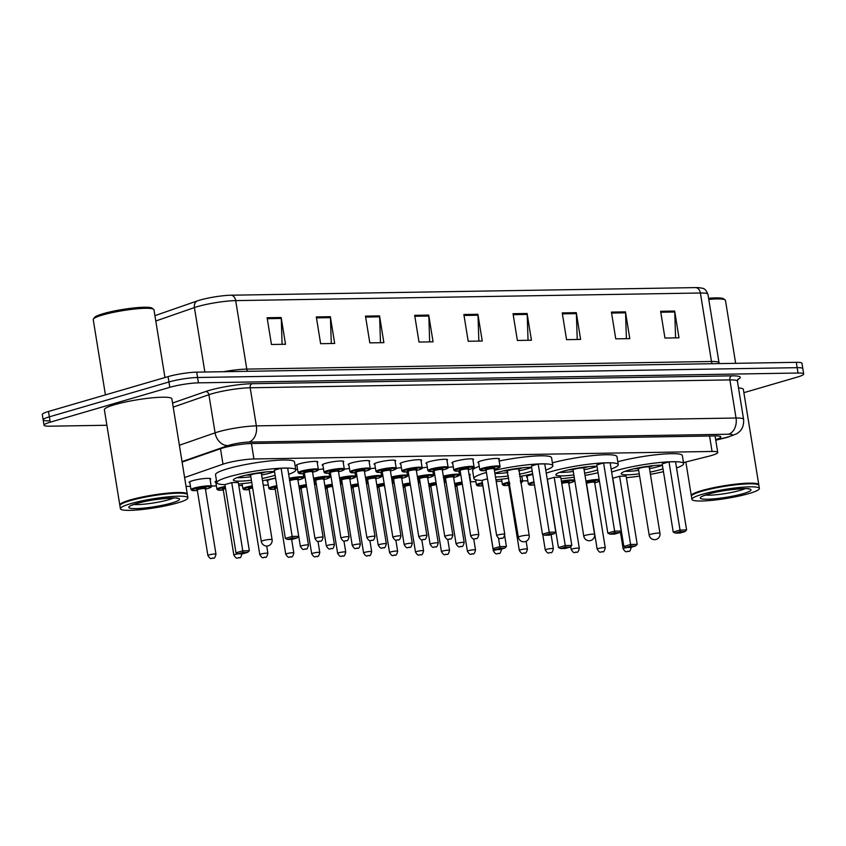 <?xml version="1.0" encoding="UTF-8"?>
<svg xmlns="http://www.w3.org/2000/svg" width="846" height="846" viewBox="0 0 846 846"><rect width="100%" height="100%" fill="white"/><g stroke="black" fill="none" stroke-linecap="round" stroke-linejoin="round"><path stroke-width="1.27" d="M527.238 477.229A10.935 1.47 -9.2 0 1 526.487 476.837A10.935 1.47 -9.2 0 1 529.786 475.209A10.935 1.47 -9.2 0 1 532.769 474.458M267.727 481.48A10.935 1.47 -9.2 0 1 266.966 481.088A10.935 1.47 -9.2 0 1 270.276 479.46A10.935 1.47 -9.2 0 1 275.616 478.223M215.825 482.326A10.935 1.47 -9.2 0 1 215.064 481.934A10.935 1.47 -9.2 0 1 216.523 480.93M189.874 482.759A10.935 1.47 -9.2 0 1 189.113 482.357A10.935 1.47 -9.2 0 1 192.412 480.74A10.935 1.47 -9.2 0 1 204.023 478.582A10.935 1.47 -9.2 0 1 210.707 478.868A10.935 1.47 -9.2 0 1 210.115 479.481M478.646 462.836A10.935 1.47 -9.2 0 1 477.895 462.445A10.935 1.47 -9.2 0 1 481.194 460.816A10.935 1.47 -9.2 0 1 492.806 458.669A10.935 1.47 -9.2 0 1 499.489 458.944A10.935 1.47 -9.2 0 1 498.897 459.558M452.695 463.259A10.935 1.47 -9.2 0 1 451.944 462.868A10.935 1.47 -9.2 0 1 455.243 461.239A10.935 1.47 -9.2 0 1 466.855 459.092A10.935 1.47 -9.2 0 1 473.538 459.367A10.935 1.47 -9.2 0 1 472.946 459.981M426.744 463.693A10.935 1.47 -9.2 0 1 425.993 463.291A10.935 1.47 -9.2 0 1 429.292 461.662A10.935 1.47 -9.2 0 1 440.903 459.515A10.935 1.47 -9.2 0 1 447.587 459.801A10.935 1.47 -9.2 0 1 446.995 460.404M400.793 464.116A10.935 1.47 -9.2 0 1 400.042 463.714A10.935 1.47 -9.2 0 1 403.341 462.096A10.935 1.47 -9.2 0 1 414.952 459.938A10.935 1.47 -9.2 0 1 421.636 460.224A10.935 1.47 -9.2 0 1 421.044 460.837M374.841 464.539A10.935 1.47 -9.2 0 1 374.091 464.147A10.935 1.47 -9.2 0 1 377.39 462.519A10.935 1.47 -9.2 0 1 389.001 460.372A10.935 1.47 -9.2 0 1 395.685 460.647A10.935 1.47 -9.2 0 1 395.093 461.26M348.89 464.962A10.935 1.47 -9.2 0 1 348.14 464.57A10.935 1.47 -9.2 0 1 351.439 462.942A10.935 1.47 -9.2 0 1 363.05 460.795A10.935 1.47 -9.2 0 1 369.734 461.07A10.935 1.47 -9.2 0 1 369.142 461.683M322.939 465.385A10.935 1.47 -9.2 0 1 322.178 464.993A10.935 1.47 -9.2 0 1 325.488 463.365A10.935 1.47 -9.2 0 1 337.099 461.218A10.935 1.47 -9.2 0 1 343.783 461.493A10.935 1.47 -9.2 0 1 343.19 462.106M296.988 465.818A10.935 1.47 -9.2 0 1 296.227 465.416A10.935 1.47 -9.2 0 1 299.537 463.788A10.935 1.47 -9.2 0 1 311.148 461.641A10.935 1.47 -9.2 0 1 317.832 461.916A10.935 1.47 -9.2 0 1 317.239 462.529M683.483 462.582L708.789 456.227A20.515 2.75 170.8 0 0 711.539 455.476A20.515 2.75 170.8 0 0 717.736 452.43A20.515 2.75 170.8 0 0 712.068 451.457L253.948 458.966A20.515 2.75 170.8 0 0 222.995 464.179L184.608 477.525M186.046 486.418L190.445 486.344M211.172 486.006L216.407 485.921M238.784 485.551L242.358 485.488M263.265 485.149L268.309 485.065M314.976 484.303L316.33 484.282M340.927 483.88L342.281 483.859M366.878 483.457L368.232 483.426M392.83 483.024L394.183 483.003M418.791 482.601L420.134 482.58M444.742 482.178L446.096 482.157M470.693 481.755L475.917 481.67M496.644 481.332L501.868 481.237M522.595 480.898L527.819 480.814M459.431 474.881A10.935 1.47 -9.2 0 1 460.784 474.669M469.001 474.151A10.935 1.47 -9.2 0 1 470.228 474.617A10.935 1.47 -9.2 0 1 469.636 475.23M433.48 475.304A10.935 1.47 -9.2 0 1 434.823 475.103M407.529 475.727A10.935 1.47 -9.2 0 1 408.872 475.526M381.578 476.15A10.935 1.47 -9.2 0 1 382.921 475.949M355.627 476.573A10.935 1.47 -9.2 0 1 356.97 476.372M329.676 477.007A10.935 1.47 -9.2 0 1 331.019 476.795M303.725 477.43A10.935 1.47 -9.2 0 1 305.068 477.229M448.116 467.468A10.935 1.47 -9.2 0 1 453.276 466.823M422.165 467.891A10.935 1.47 -9.2 0 1 427.325 467.256M396.203 468.314A10.935 1.47 -9.2 0 1 401.374 467.679M370.252 468.747A10.935 1.47 -9.2 0 1 375.423 468.102M344.301 469.17A10.935 1.47 -9.2 0 1 349.472 468.525M318.35 469.593A10.935 1.47 -9.2 0 1 323.521 468.948M295.719 469.562A10.935 1.47 -9.2 0 1 297.57 469.382M715.663 439.634A20.515 2.75 170.8 0 0 720.834 436.896A20.515 2.75 170.8 0 0 715.177 435.923L251.421 443.516A20.515 2.75 170.8 0 0 220.468 448.729L182.102 462.075M106.882 425.252L49.703 426.194A20.515 2.75 -9.2 0 1 44.034 425.221A20.515 2.75 -9.2 0 1 50.231 422.175L169.792 387.331A20.515 2.75 -9.2 0 1 198.429 382.847L798.032 373.023A20.515 2.75 -9.2 0 1 803.7 373.995A20.515 2.75 -9.2 0 1 797.503 377.041L743.877 392.671M48.835 420.843A20.515 2.75 -9.2 0 1 43.167 419.87L42.3 414.519A20.515 2.75 -9.2 0 1 48.497 411.473L168.058 376.629A20.515 2.75 -9.2 0 1 196.695 372.145L796.298 362.331L797.165 367.672A20.515 2.75 -9.2 0 1 802.833 368.645A20.515 2.75 -9.2 0 0 797.165 367.672L197.562 377.496L797.165 367.672L798.032 373.023M168.058 376.629L168.925 381.98A20.515 2.75 -9.2 0 1 197.562 377.496A20.515 2.75 -9.2 0 0 168.925 381.98L49.364 416.824L168.925 381.98L169.792 387.331M43.167 419.87A20.515 2.75 -9.2 0 1 49.364 416.824A20.515 2.75 -9.2 0 0 43.167 419.87L44.034 425.221M267.114 317.736L271.45 344.491L285.504 344.259L281.168 317.504L267.114 317.736M282.109 344.311L281.263 318.456A5.467 3.987 -90.9 0 0 281.168 317.504M316.309 316.933L320.634 343.688L334.688 343.455L330.352 316.7L316.309 316.933M331.294 343.508L330.448 317.652A5.467 3.987 -90.9 0 0 330.352 316.7M365.493 316.129L369.818 342.873L383.873 342.651L379.547 315.896L365.493 316.129M380.478 342.704L379.632 316.838A5.467 3.987 -90.9 0 0 379.547 315.896M414.677 315.325L419.013 342.07L433.067 341.837L428.732 315.093L414.677 315.325M429.662 341.9L428.827 316.034A5.467 3.987 -90.9 0 0 428.732 315.093M660.61 311.296L664.945 338.04L679 337.818L674.664 311.064L660.61 311.296M675.594 337.871L674.748 312.005A5.467 3.987 -90.9 0 0 674.664 311.064M611.425 312.1L615.751 338.844L629.805 338.622L625.48 311.867L611.425 312.1M626.41 338.675L625.564 312.809A5.467 3.987 -90.9 0 0 625.48 311.867M562.241 312.904L566.566 339.658L580.62 339.426L576.285 312.671L562.241 312.904M577.226 339.479L576.38 313.623A5.467 3.987 -90.9 0 0 576.285 312.671M513.046 313.707L517.382 340.462L531.436 340.229L527.1 313.475L513.046 313.707M528.041 340.282L527.195 314.426A5.467 3.987 -90.9 0 0 527.1 313.475M463.862 314.511L468.198 341.266L482.252 341.033L477.916 314.289L463.862 314.511M478.847 341.097L478.011 315.23A5.467 3.987 -90.9 0 0 477.916 314.289M154.924 315.653L197.308 300.912A22.43 3.003 -9.2 0 1 231.159 295.212L695.846 287.598A22.43 3.003 -9.2 0 1 699.293 287.693C702.836 288.676 704.803 287.069 707.943 294.302A27.347 3.659 170.8 0 0 700.393 293.002A6.842 4.981 -90.9 0 0 695.846 287.598M796.298 362.331A20.515 2.75 -9.2 0 1 801.966 363.294L803.7 373.995M708.588 298.278A29.399 3.934 -9.2 0 1 723.552 298.786L725.107 299.886A30.763 4.124 -9.2 0 1 725.466 300.393L735.66 363.315M708.768 299.41A30.763 4.124 -9.2 0 1 725.107 299.886M691.457 496.02A34.189 4.579 -9.2 0 1 691.309 495.703A34.189 4.579 -9.2 0 1 701.63 490.617A34.189 4.579 -9.2 0 1 737.913 483.901A34.189 4.579 -9.2 0 1 758.799 484.769A34.189 4.579 -9.2 0 1 758.756 485.118M738.516 387.944A34.189 4.579 -9.2 0 1 743.359 389.467L758.799 484.769M691.901 499.373L691.415 496.369A34.189 4.579 -9.2 0 1 691.626 495.703L691.912 495.322A33.84 4.537 -9.2 0 1 701.916 490.944A33.84 4.537 -9.2 0 1 735.724 484.525A33.84 4.537 -9.2 0 1 758.111 484.599L758.492 484.874A34.189 4.579 -9.2 0 1 758.904 485.435L759.391 488.449A34.189 4.579 -9.2 0 1 749.07 493.525A34.189 4.579 -9.2 0 1 712.787 500.25A34.189 4.579 -9.2 0 1 691.901 499.373A34.189 4.579 -9.2 0 1 702.222 494.297A34.189 4.579 -9.2 0 1 738.516 487.582A34.189 4.579 -9.2 0 1 759.391 488.449M691.626 495.703A34.189 4.579 -9.2 0 1 701.736 491.283A34.189 4.579 -9.2 0 1 735.883 484.8A34.189 4.579 -9.2 0 1 758.492 484.874M611.647 472.079A39.995 5.362 -9.2 0 1 616.766 470.439A39.995 5.362 -9.2 0 1 659.224 462.582A39.995 5.362 -9.2 0 1 683.653 463.597A39.995 5.362 -9.2 0 1 676.546 467.954M617.781 461.757A39.995 5.362 -9.2 0 1 659.351 454.418A39.995 5.362 -9.2 0 1 682.352 455.571L683.653 463.597M662.989 468.811A23.244 3.12 -9.2 0 1 660.102 469.731A23.244 3.12 -9.2 0 1 650.056 472.11M639.259 473.855A23.244 3.12 -9.2 0 1 621.228 473.707A23.244 3.12 -9.2 0 1 628.24 470.249A23.244 3.12 -9.2 0 1 662.397 465.173M668.985 461.853L662.185 463.841L673.226 532.06L680.036 530.072L668.985 461.853L675.542 461.747L686.592 529.966L684.9 531.605L680.216 531.679L675.351 533.096L680.036 533.022L684.9 531.605M663.444 471.666A39.995 5.362 -9.2 0 1 650.415 474.352M639.618 476.108A39.995 5.362 -9.2 0 1 626.41 477.662M625.977 547.489L630.661 547.415L635.515 545.998L630.83 546.072L625.977 547.489L623.851 546.453L630.651 544.464L637.207 544.359L626.156 476.139L619.6 476.245L612.8 478.233A39.995 5.362 -9.2 0 1 612.652 478.276M680.216 531.679L680.036 530.072L686.592 529.966M630.83 546.072L619.6 476.245M623.851 546.453L612.8 478.233M637.207 544.359L635.515 545.998M675.351 533.096L673.226 532.06M662.418 465.3A22.556 3.024 -9.2 0 1 659.087 466.389A22.556 3.024 -9.2 0 1 649.495 468.663M634.405 468.684A10.258 1.375 170.8 0 0 638.296 468.673M649.326 466.897A10.258 1.375 170.8 0 0 650.659 466.537A10.258 1.375 170.8 0 0 653.017 465.67M638.698 470.418A22.556 3.024 -9.2 0 1 625.046 471.285M649.591 466.061L649.252 467.14A5.467 0.73 170.8 0 0 649.242 467.108A5.467 0.73 170.8 0 0 645.9 466.971A5.467 0.73 170.8 0 0 640.094 468.05A5.467 0.73 170.8 0 0 638.444 468.864A5.467 0.73 170.8 0 0 638.466 468.906L637.789 467.975M546.252 473.157A39.995 5.362 -9.2 0 1 551.37 471.508A39.995 5.362 -9.2 0 1 593.829 463.65A39.995 5.362 -9.2 0 1 618.257 464.666A39.995 5.362 -9.2 0 1 611.15 469.022M552.396 462.836A39.995 5.362 -9.2 0 1 593.955 455.486A39.995 5.362 -9.2 0 1 616.956 456.639L618.257 464.666M597.593 469.879A23.244 3.12 -9.2 0 1 594.706 470.799A23.244 3.12 -9.2 0 1 584.66 473.178M573.863 474.923A23.244 3.12 -9.2 0 1 555.833 474.775A23.244 3.12 -9.2 0 1 562.854 471.328A23.244 3.12 -9.2 0 1 597.001 466.252M603.589 462.931L596.79 464.909L607.83 533.128L614.64 531.151L603.589 462.931L610.146 462.825L621.197 531.034L619.505 532.673L614.82 532.747L609.955 534.164L614.64 534.09L619.505 532.673M598.048 472.734A39.995 5.362 -9.2 0 1 585.02 475.431M574.223 477.176A39.995 5.362 -9.2 0 1 561.014 478.73M554.204 477.324L547.404 479.301L558.455 547.521L565.255 545.543L554.204 477.324L560.771 477.218L571.811 545.427L570.119 547.066L565.435 547.14L560.581 548.557L565.265 548.483L570.119 547.066M614.82 532.747L614.64 531.151L621.197 531.034M565.435 547.14L565.255 545.543L571.811 545.427M560.581 548.557L558.455 547.521M609.955 534.164L607.83 533.128M597.022 466.379A22.556 3.024 -9.2 0 1 593.691 467.468A22.556 3.024 -9.2 0 1 584.1 469.742M569.02 469.763A10.258 1.375 170.8 0 0 572.911 469.752M583.93 467.965A10.258 1.375 170.8 0 0 585.263 467.605A10.258 1.375 170.8 0 0 587.632 466.749M573.302 471.486A22.556 3.024 -9.2 0 1 559.65 472.364M584.195 467.14L583.856 468.208A5.467 0.73 170.8 0 0 583.846 468.187A5.467 0.73 170.8 0 0 580.515 468.039A5.467 0.73 170.8 0 0 574.698 469.118A5.467 0.73 170.8 0 0 573.049 469.932A5.467 0.73 170.8 0 0 573.07 469.974L583.772 536.142A5.467 5.467 0 0 0 589.26 540.731A5.467 5.467 0 0 0 594.579 534.397A5.467 0.73 170.8 0 0 593.067 534.133A5.467 0.73 170.8 0 0 585.432 535.328A5.467 0.73 170.8 0 0 583.772 536.142M482.019 480.422A39.995 5.362 -9.2 0 1 473.897 478.529A39.995 5.362 -9.2 0 1 485.974 472.586A39.995 5.362 -9.2 0 1 486.439 472.449M494.413 470.387A39.995 5.362 -9.2 0 1 552.861 465.744A39.995 5.362 -9.2 0 1 545.755 470.09M499.14 461.038A39.995 5.362 -9.2 0 1 551.56 457.718L552.861 465.744M532.197 470.947A23.244 3.12 -9.2 0 1 529.31 471.878A23.244 3.12 -9.2 0 1 519.264 474.246M508.467 475.991A23.244 3.12 -9.2 0 1 495.481 476.954M494.878 473.21A23.244 3.12 -9.2 0 1 497.459 472.396A23.244 3.12 -9.2 0 1 531.605 467.32M538.193 463.999L531.394 465.987L542.445 534.196L549.244 532.219L538.193 463.999L544.75 463.894L555.801 532.113L554.109 533.741L549.424 533.826L544.57 535.243L549.255 535.158L554.109 533.741M532.663 473.802A39.995 5.362 -9.2 0 1 519.634 476.499M508.827 478.244A39.995 5.362 -9.2 0 1 495.936 479.777M487.465 478.783L482.009 480.38L493.059 548.589L499.859 546.611L498.484 538.088M473.897 478.529L472.597 470.503A39.995 5.362 -9.2 0 1 479.217 466.326M549.424 533.826L549.244 532.219L555.801 532.113M500.039 548.219L495.185 549.636L499.87 549.551L504.724 548.134L500.039 548.219L499.859 546.611L506.416 546.505L504.681 535.751M506.416 546.505L504.724 548.134M495.185 549.636L493.059 548.589M544.57 535.243L542.445 534.196M531.626 467.447A22.556 3.024 -9.2 0 1 528.295 468.536A22.556 3.024 -9.2 0 1 518.704 470.81M503.624 470.831A10.258 1.375 170.8 0 0 507.515 470.82M518.535 469.033A10.258 1.375 170.8 0 0 519.867 468.673A10.258 1.375 170.8 0 0 522.236 467.817M507.907 472.554A22.556 3.024 -9.2 0 1 494.91 473.453M518.45 469.308A5.467 0.73 170.8 0 0 518.461 469.255A5.467 0.73 170.8 0 0 515.119 469.118A5.467 0.73 170.8 0 0 509.313 470.186A5.467 0.73 170.8 0 0 507.653 471A5.467 0.73 170.8 0 0 507.674 471.053M224.93 484.631A39.995 5.362 -9.2 0 1 216.819 482.738A39.995 5.362 -9.2 0 1 228.896 476.795A39.995 5.362 -9.2 0 1 271.355 468.938A39.995 5.362 -9.2 0 1 295.783 469.953A39.995 5.362 -9.2 0 1 288.676 474.31M216.819 482.738L215.519 474.712A39.995 5.362 -9.2 0 1 227.595 468.769A39.995 5.362 -9.2 0 1 270.054 460.911A39.995 5.362 -9.2 0 1 294.482 461.927L295.783 469.953M275.119 475.156A23.244 3.12 -9.2 0 1 272.232 476.087A23.244 3.12 -9.2 0 1 262.186 478.455M251.389 480.211A23.244 3.12 -9.2 0 1 233.359 480.063A23.244 3.12 -9.2 0 1 240.37 476.605A23.244 3.12 -9.2 0 1 274.527 471.529M281.115 468.208L274.315 470.196L285.356 538.416L292.166 536.427L281.115 468.208L287.672 468.102L298.723 536.322L297.031 537.961L292.346 538.035L287.481 539.452L292.166 539.378L297.031 537.961M275.574 478.022A39.995 5.362 -9.2 0 1 262.546 480.708M251.748 482.463A39.995 5.362 -9.2 0 1 238.54 484.018M231.73 482.601L224.93 484.589L235.981 552.808L242.781 550.82L231.73 482.601L238.286 482.495L249.337 550.714L247.645 552.353L242.961 552.427L238.107 553.844L242.791 553.77L247.645 552.353M292.346 538.035L292.166 536.427L298.723 536.322M242.961 552.427L242.781 550.82L249.337 550.714M238.107 553.844L235.981 552.808M287.481 539.452L285.356 538.416M274.548 471.656A22.556 3.024 -9.2 0 1 271.217 472.745A22.556 3.024 -9.2 0 1 261.626 475.018M246.535 475.04A10.258 1.375 170.8 0 0 250.427 475.029M261.456 473.242A10.258 1.375 170.8 0 0 262.789 472.882A10.258 1.375 170.8 0 0 265.147 472.026M250.828 476.774A22.556 3.024 -9.2 0 1 237.166 477.641M261.721 472.417L261.382 473.485A5.467 0.73 170.8 0 0 261.372 473.464A5.467 0.73 170.8 0 0 258.03 473.326A5.467 0.73 170.8 0 0 252.224 474.405A5.467 0.73 170.8 0 0 250.575 475.209A5.467 0.73 170.8 0 0 250.596 475.262L249.919 474.331M105.422 394.881L93.229 319.587A30.763 4.124 -9.2 0 1 93.42 318.995L94.551 317.462A29.399 3.934 -9.2 0 1 103.244 313.665A29.399 3.934 -9.2 0 1 132.611 308.081A29.399 3.934 -9.2 0 1 152.058 308.156L153.602 309.245A30.763 4.124 -9.2 0 1 153.972 309.752L164.949 377.538M93.42 318.995A30.763 4.124 -9.2 0 1 102.525 315.019A30.763 4.124 -9.2 0 1 133.256 309.181A30.763 4.124 -9.2 0 1 153.602 309.245M119.952 505.379A34.189 4.579 -9.2 0 1 119.804 505.062A34.189 4.579 -9.2 0 1 130.136 499.975A34.189 4.579 -9.2 0 1 166.419 493.26A34.189 4.579 -9.2 0 1 187.294 494.127A34.189 4.579 -9.2 0 1 187.262 494.476M119.804 505.062L104.375 409.76A34.189 4.579 -9.2 0 1 114.696 404.674A34.189 4.579 -9.2 0 1 150.979 397.958A34.189 4.579 -9.2 0 1 171.865 398.826L187.294 494.127M120.407 508.742L119.921 505.728A34.189 4.579 -9.2 0 1 120.132 505.073L120.407 504.681A33.84 4.537 -9.2 0 1 130.421 500.314A33.84 4.537 -9.2 0 1 164.219 493.884A33.84 4.537 -9.2 0 1 186.606 493.958L186.998 494.233A34.189 4.579 -9.2 0 1 187.41 494.794L187.897 497.808A34.189 4.579 -9.2 0 1 177.575 502.894A34.189 4.579 -9.2 0 1 141.282 509.609A34.189 4.579 -9.2 0 1 120.407 508.742A34.189 4.579 -9.2 0 1 130.728 503.656A34.189 4.579 -9.2 0 1 167.011 496.94A34.189 4.579 -9.2 0 1 187.897 497.808M120.132 505.073A34.189 4.579 -9.2 0 1 130.242 500.652A34.189 4.579 -9.2 0 1 164.378 494.159A34.189 4.579 -9.2 0 1 186.998 494.233M709.561 436.018L712.068 451.457M220.489 448.729L222.995 464.179M251.442 443.516L253.948 458.966M715.727 440.068L726.302 437.403A13.673 1.829 170.8 0 0 728.131 436.917A13.673 1.829 170.8 0 0 728.491 434.231L248.798 442.088A13.673 1.829 170.8 0 0 229.71 445.081A13.673 1.829 170.8 0 0 228.166 445.567L182.027 461.609M179.384 445.25L215.085 432.835A27.347 3.659 -9.2 0 1 218.173 431.851A27.347 3.659 -9.2 0 1 256.359 425.876L736.041 418.019A27.347 3.659 -9.2 0 1 743.592 419.32L737.416 381.197A27.347 3.659 170.8 0 0 729.865 379.907L250.183 387.764A27.347 3.659 170.8 0 0 212.008 393.728A27.347 3.659 170.8 0 0 208.909 394.712L173.208 407.127M172.542 403.034L205.641 391.529A30.763 4.124 -9.2 0 1 252.076 383.703L731.758 375.846A3.416 2.485 -90.9 0 0 729.865 379.907L736.041 418.019A13.673 9.962 89.1 0 1 728.491 434.231M205.641 391.529A3.416 2.697 -109.2 0 1 208.909 394.712L215.085 432.835A13.673 10.776 70.8 0 0 228.166 445.567M731.758 375.846A30.763 4.124 -9.2 0 1 737.68 379.484M198.429 382.847L196.695 372.145M50.231 422.175L48.497 411.473M248.798 442.088A13.673 9.962 89.1 0 0 256.359 425.876L250.183 387.764A3.416 2.485 -90.9 0 1 252.076 383.703M726.302 437.403A13.673 7.318 75.9 0 0 727.475 437.287L715.758 440.237M247.455 371.32A6.842 4.981 89.1 0 1 246.789 369.099L711.475 361.485A27.347 3.659 -9.2 0 1 719.037 362.786L707.943 294.302M223.471 371.711A27.347 3.659 -9.2 0 1 246.789 369.099L235.696 300.616A27.347 3.659 170.8 0 0 194.421 307.563L155.791 321.004M197.308 300.912A6.842 5.393 70.8 0 0 194.421 307.563L204.859 372.018M231.159 295.212A6.842 4.981 89.1 0 1 235.696 300.616L700.393 293.002L711.475 361.485A6.842 4.981 89.1 0 0 712.152 363.706M464.02 315.463L478.011 315.23M513.205 314.659L527.195 314.426M562.389 313.845L576.38 313.623M611.573 313.041L625.564 312.809M660.758 312.237L674.748 312.005M414.826 316.267L428.827 316.034M365.641 317.07L379.632 316.838M316.457 317.874L330.448 317.652M267.273 318.678L281.263 318.456M745.093 488.66A22.292 2.982 -9.2 0 1 740.377 490.32A22.292 2.982 -9.2 0 1 705.543 495.069M708.028 494.201A25.708 3.447 -9.2 0 1 743.93 488.586A25.708 3.447 -9.2 0 1 743.264 493.62A25.708 3.447 -9.2 0 1 707.372 499.235A25.708 3.447 -9.2 0 1 708.028 494.201M650.817 534.26A5.467 0.73 170.8 0 0 649.168 535.074A5.467 5.467 0 0 0 654.656 539.663A5.467 5.467 0 0 0 659.965 533.318A5.467 0.73 170.8 0 0 658.463 533.065A5.467 0.73 170.8 0 0 650.817 534.26M520.036 536.396A5.467 0.73 170.8 0 0 518.387 537.21A5.467 5.467 0 0 0 523.875 541.81A5.467 5.467 0 0 0 529.184 535.465A5.467 0.73 170.8 0 0 527.671 535.201A5.467 0.73 170.8 0 0 520.036 536.396M262.947 540.615A5.467 0.73 170.8 0 0 261.298 541.419A5.467 5.467 0 0 0 266.786 546.019A5.467 5.467 0 0 0 272.095 539.674A5.467 0.73 170.8 0 0 270.593 539.42A5.467 0.73 170.8 0 0 262.947 540.615M173.589 498.019A22.292 2.982 -9.2 0 1 168.883 499.679A22.292 2.982 -9.2 0 1 134.038 504.428M136.534 503.56A25.708 3.447 -9.2 0 1 172.425 497.945A25.708 3.447 -9.2 0 1 171.77 502.989A25.708 3.447 -9.2 0 1 135.868 508.605A25.708 3.447 -9.2 0 1 136.534 503.56M500.007 466.41C500.695 466.897 499.574 467.627 496.634 468.599L494.223 469.213A9.57 1.28 170.8 0 0 496.549 468.61A9.57 1.28 170.8 0 0 496.792 466.738A9.57 1.28 170.8 0 0 483.436 468.832A9.57 1.28 170.8 0 0 486.122 470.524L480.814 470.566L479.756 469.689A10.258 1.375 -9.2 0 1 482.855 468.166A10.258 1.375 -9.2 0 1 493.747 466.146A10.258 1.375 -9.2 0 1 500.007 466.41L498.738 458.553M485.847 469.689A4.79 0.645 -9.2 0 1 486.714 468.769A4.79 0.645 -9.2 0 1 492.784 467.753A4.79 0.645 -9.2 0 1 494.223 468.335M493.186 468.684L494.149 468.737A4.103 0.55 170.8 0 0 491.642 468.631A4.103 0.55 170.8 0 0 487.285 469.435A4.103 0.55 170.8 0 0 486.048 470.048L486.513 469.699M504.766 534.27C504.015 537.263 503.137 538.574 502.143 538.204C500.102 537.654 500.06 540.869 496.665 535.592A4.103 0.55 -9.2 0 1 497.903 534.979A4.103 0.55 -9.2 0 1 502.26 534.175A4.103 0.55 -9.2 0 1 504.766 534.27L494.149 468.737M500.79 538.278L501.72 538.268L500.79 538.278M474.056 466.833C474.743 467.32 473.623 468.05 470.683 469.022L468.272 469.636A9.57 1.28 170.8 0 0 470.598 469.033A9.57 1.28 170.8 0 0 470.841 467.161A9.57 1.28 170.8 0 0 457.485 469.255A9.57 1.28 170.8 0 0 460.171 470.947L454.862 470.989L453.805 470.112A10.258 1.375 -9.2 0 1 456.903 468.589A10.258 1.375 -9.2 0 1 467.796 466.58A10.258 1.375 -9.2 0 1 474.056 466.833L472.777 458.976M459.896 470.112A4.79 0.645 -9.2 0 1 460.763 469.202A4.79 0.645 -9.2 0 1 466.833 468.176A4.79 0.645 -9.2 0 1 468.272 468.758M467.235 469.107L468.198 469.16A4.103 0.55 170.8 0 0 465.691 469.054A4.103 0.55 170.8 0 0 461.334 469.858A4.103 0.55 170.8 0 0 460.097 470.471L460.562 470.122M478.815 534.704C478.064 537.686 477.186 538.997 476.192 538.627C474.151 538.088 474.109 541.303 470.714 536.015A4.103 0.55 -9.2 0 1 471.952 535.402A4.103 0.55 -9.2 0 1 476.309 534.598A4.103 0.55 -9.2 0 1 478.815 534.704L468.198 469.16M474.839 538.712L475.769 538.691L474.839 538.712M448.105 467.267C448.792 467.753 447.671 468.483 444.732 469.445L442.321 470.069A9.57 1.28 170.8 0 0 444.647 469.467A9.57 1.28 170.8 0 0 444.89 467.584A9.57 1.28 170.8 0 0 431.534 469.678A9.57 1.28 170.8 0 0 434.22 471.37L428.911 471.412L427.854 470.545A10.258 1.375 -9.2 0 1 430.952 469.012A10.258 1.375 -9.2 0 1 441.834 467.003A10.258 1.375 -9.2 0 1 448.105 467.267L446.825 459.399M433.945 470.545A4.79 0.645 -9.2 0 1 434.812 469.625A4.79 0.645 -9.2 0 1 440.872 468.599A4.79 0.645 -9.2 0 1 442.321 469.181M441.284 469.53L442.247 469.583A4.103 0.55 170.8 0 0 439.74 469.477A4.103 0.55 170.8 0 0 435.383 470.281A4.103 0.55 170.8 0 0 434.146 470.894L434.611 470.545M452.864 535.127C452.113 538.119 451.235 539.42 450.241 539.061C448.2 538.511 448.158 541.726 444.763 536.438A4.103 0.55 -9.2 0 1 446.001 535.825A4.103 0.55 -9.2 0 1 450.358 535.021A4.103 0.55 -9.2 0 1 452.864 535.127L442.247 469.583M448.888 539.135L449.818 539.114L448.888 539.135M422.154 467.69C422.841 468.176 421.72 468.906 418.781 469.879L416.369 470.492A9.57 1.28 170.8 0 0 418.696 469.89A9.57 1.28 170.8 0 0 418.939 468.007A9.57 1.28 170.8 0 0 405.583 470.101A9.57 1.28 170.8 0 0 408.269 471.793L402.96 471.846L401.903 470.968A10.258 1.375 -9.2 0 1 405.001 469.445A10.258 1.375 -9.2 0 1 415.883 467.426A10.258 1.375 -9.2 0 1 422.154 467.69L420.874 459.822M407.994 470.968A4.79 0.645 -9.2 0 1 408.861 470.048A4.79 0.645 -9.2 0 1 414.921 469.033A4.79 0.645 -9.2 0 1 416.369 469.615M415.333 469.953L416.295 470.006A4.103 0.55 170.8 0 0 413.789 469.9A4.103 0.55 170.8 0 0 409.432 470.714A4.103 0.55 170.8 0 0 408.195 471.317L408.66 470.979M426.913 535.55C426.151 538.542 425.284 539.854 424.29 539.484C422.249 538.934 422.207 542.149 418.812 536.861A4.103 0.55 -9.2 0 1 420.05 536.248A4.103 0.55 -9.2 0 1 424.406 535.444A4.103 0.55 -9.2 0 1 426.913 535.55L416.295 470.006M422.937 539.558L423.867 539.547L422.937 539.558M396.203 468.113C396.89 468.599 395.769 469.329 392.83 470.302L390.418 470.915A9.57 1.28 170.8 0 0 392.745 470.313A9.57 1.28 170.8 0 0 392.988 468.441A9.57 1.28 170.8 0 0 379.621 470.524A9.57 1.28 170.8 0 0 382.318 472.216L377.009 472.269L375.952 471.391A10.258 1.375 -9.2 0 1 379.05 469.868A10.258 1.375 -9.2 0 1 389.932 467.849A10.258 1.375 -9.2 0 1 396.203 468.113L394.923 460.256M382.043 471.391A4.79 0.645 -9.2 0 1 382.91 470.471A4.79 0.645 -9.2 0 1 388.97 469.456A4.79 0.645 -9.2 0 1 390.418 470.038M389.382 470.376L390.344 470.429A4.103 0.55 170.8 0 0 387.838 470.334A4.103 0.55 170.8 0 0 383.481 471.137A4.103 0.55 170.8 0 0 382.244 471.74L382.709 471.402M400.962 535.973C400.2 538.965 399.333 540.277 398.329 539.907C396.298 539.357 396.256 542.572 392.861 537.284A4.103 0.55 -9.2 0 1 394.099 536.681A4.103 0.55 -9.2 0 1 398.455 535.867A4.103 0.55 -9.2 0 1 400.962 535.973L390.344 470.429M396.986 539.981L397.916 539.97L396.986 539.981M370.252 468.536C370.939 469.022 369.808 469.752 366.878 470.725L364.467 471.338A9.57 1.28 170.8 0 0 366.794 470.736A9.57 1.28 170.8 0 0 367.037 468.864A9.57 1.28 170.8 0 0 353.67 470.958A9.57 1.28 170.8 0 0 356.367 472.65L351.058 472.692L350.001 471.814A10.258 1.375 -9.2 0 1 353.099 470.291A10.258 1.375 -9.2 0 1 363.981 468.272A10.258 1.375 -9.2 0 1 370.252 468.536L368.972 460.679M356.092 471.814A4.79 0.645 -9.2 0 1 356.949 470.894A4.79 0.645 -9.2 0 1 363.019 469.879A4.79 0.645 -9.2 0 1 364.467 470.461M363.431 470.799L364.393 470.862A4.103 0.55 170.8 0 0 361.887 470.757A4.103 0.55 170.8 0 0 357.53 471.56A4.103 0.55 170.8 0 0 356.293 472.174L356.758 471.825M375.011 536.396C374.249 539.388 373.382 540.7 372.377 540.33C370.347 539.78 370.305 542.995 366.91 537.718A4.103 0.55 -9.2 0 1 368.147 537.104A4.103 0.55 -9.2 0 1 372.504 536.301A4.103 0.55 -9.2 0 1 375.011 536.396L364.393 470.862M371.034 540.404L371.965 540.393L371.034 540.404M344.301 468.959C344.988 469.445 343.857 470.175 340.927 471.148L338.516 471.761A9.57 1.28 170.8 0 0 340.843 471.159A9.57 1.28 170.8 0 0 341.086 469.287A9.57 1.28 170.8 0 0 327.719 471.381A9.57 1.28 170.8 0 0 330.416 473.073L325.107 473.115L324.05 472.237A10.258 1.375 -9.2 0 1 327.148 470.714A10.258 1.375 -9.2 0 1 338.03 468.705A10.258 1.375 -9.2 0 1 344.301 468.959L343.021 461.102M330.141 472.237A4.79 0.645 -9.2 0 1 330.998 471.328A4.79 0.645 -9.2 0 1 337.068 470.302A4.79 0.645 -9.2 0 1 338.516 470.884M337.48 471.233L338.442 471.285A4.103 0.55 170.8 0 0 335.936 471.18A4.103 0.55 170.8 0 0 331.579 471.983A4.103 0.55 170.8 0 0 330.342 472.597L330.807 472.248M349.049 536.829C348.298 539.811 347.431 541.123 346.426 540.753C344.396 540.213 344.354 543.428 340.959 538.141A4.103 0.55 -9.2 0 1 342.196 537.527A4.103 0.55 -9.2 0 1 346.553 536.724A4.103 0.55 -9.2 0 1 349.049 536.829L338.442 471.285M345.073 540.837L346.014 540.816L345.073 540.837M318.339 469.393C319.037 469.879 317.906 470.598 314.966 471.571L312.565 472.195A9.57 1.28 170.8 0 0 314.892 471.592A9.57 1.28 170.8 0 0 315.135 469.71A9.57 1.28 170.8 0 0 301.768 471.804A9.57 1.28 170.8 0 0 304.465 473.496L299.156 473.538L298.099 472.671A10.258 1.375 -9.2 0 1 301.197 471.137A10.258 1.375 -9.2 0 1 312.079 469.128A10.258 1.375 -9.2 0 1 318.339 469.393L317.07 461.525M304.19 472.671A4.79 0.645 -9.2 0 1 305.046 471.751A4.79 0.645 -9.2 0 1 311.117 470.725A4.79 0.645 -9.2 0 1 312.565 471.307M311.529 471.656L312.491 471.708A4.103 0.55 170.8 0 0 309.985 471.603A4.103 0.55 170.8 0 0 305.628 472.406A4.103 0.55 170.8 0 0 304.391 473.02L304.856 472.671M323.098 537.252C322.347 540.245 321.48 541.546 320.475 541.186C318.445 540.636 318.403 543.851 315.008 538.564A4.103 0.55 -9.2 0 1 316.245 537.95A4.103 0.55 -9.2 0 1 320.602 537.147A4.103 0.55 -9.2 0 1 323.098 537.252L312.491 471.708M319.122 541.26L320.063 541.239L319.122 541.26M443.304 476.139A10.258 1.375 -9.2 0 1 453.773 474.352A10.258 1.375 -9.2 0 1 459.42 474.669C460.446 474.913 459.325 475.642 456.047 476.858L453.646 477.472A9.57 1.28 170.8 0 0 455.962 476.869A9.57 1.28 170.8 0 0 456.48 474.997A9.57 1.28 170.8 0 0 443.431 476.922M445.271 477.948A4.79 0.645 -9.2 0 1 446.128 477.028A4.79 0.645 -9.2 0 1 452.198 476.012A4.79 0.645 -9.2 0 1 453.646 476.594M445.472 478.307L456.079 543.841A4.103 0.55 -9.2 0 1 457.316 543.238A4.103 0.55 -9.2 0 1 461.673 542.434A4.103 0.55 -9.2 0 1 464.179 542.529L453.562 476.996A4.103 0.55 170.8 0 0 451.055 476.89A4.103 0.55 170.8 0 0 446.709 477.694A4.103 0.55 170.8 0 0 445.472 478.307L445.937 477.958M461.144 546.527L460.203 546.537L461.144 546.527M443.759 478.921A9.57 1.28 170.8 0 0 445.546 478.783L443.759 478.931M417.353 476.562A10.258 1.375 -9.2 0 1 427.822 474.775A10.258 1.375 -9.2 0 1 433.469 475.092C434.495 475.346 433.374 476.065 430.096 477.281L427.695 477.895A9.57 1.28 170.8 0 0 430.011 477.292A9.57 1.28 170.8 0 0 430.529 475.42A9.57 1.28 170.8 0 0 417.48 477.345M419.309 478.371A4.79 0.645 -9.2 0 1 420.176 477.461A4.79 0.645 -9.2 0 1 426.247 476.435A4.79 0.645 -9.2 0 1 427.695 477.017M419.51 478.73L430.128 544.274A4.103 0.55 -9.2 0 1 431.365 543.661A4.103 0.55 -9.2 0 1 435.722 542.857A4.103 0.55 -9.2 0 1 438.228 542.963L427.611 477.419A4.103 0.55 170.8 0 0 425.104 477.313A4.103 0.55 170.8 0 0 420.758 478.117A4.103 0.55 170.8 0 0 419.51 478.73L419.986 478.381M435.193 546.95L434.252 546.971L435.193 546.95M417.808 479.344A9.57 1.28 170.8 0 0 419.595 479.206L417.808 479.354M391.402 476.996A10.258 1.375 -9.2 0 1 401.871 475.198A10.258 1.375 -9.2 0 1 407.518 475.515C408.544 475.769 407.423 476.499 404.145 477.704L401.744 478.328A9.57 1.28 170.8 0 0 404.06 477.726A9.57 1.28 170.8 0 0 404.578 475.843A9.57 1.28 170.8 0 0 391.529 477.768M393.358 478.804A4.79 0.645 -9.2 0 1 394.225 477.884A4.79 0.645 -9.2 0 1 400.295 476.858A4.79 0.645 -9.2 0 1 401.744 477.44M393.559 479.153L404.177 544.697A4.103 0.55 -9.2 0 1 405.414 544.084A4.103 0.55 -9.2 0 1 409.771 543.28A4.103 0.55 -9.2 0 1 412.277 543.386L401.66 477.842A4.103 0.55 170.8 0 0 399.153 477.736A4.103 0.55 170.8 0 0 394.807 478.54A4.103 0.55 170.8 0 0 393.559 479.153L394.035 478.804M409.242 547.373L408.301 547.394L409.242 547.373M391.857 479.767A9.57 1.28 170.8 0 0 393.644 479.629L391.857 479.777M365.451 477.419A10.258 1.375 -9.2 0 1 375.92 475.621A10.258 1.375 -9.2 0 1 381.567 475.949C382.593 476.192 381.472 476.922 378.194 478.138L375.793 478.751A9.57 1.28 170.8 0 0 378.109 478.149A9.57 1.28 170.8 0 0 378.627 476.266A9.57 1.28 170.8 0 0 365.578 478.202M367.407 479.227A4.79 0.645 -9.2 0 1 368.274 478.307A4.79 0.645 -9.2 0 1 374.344 477.281A4.79 0.645 -9.2 0 1 375.793 477.863M367.608 479.576L378.225 545.12A4.103 0.55 -9.2 0 1 379.463 544.507A4.103 0.55 -9.2 0 1 383.82 543.703A4.103 0.55 -9.2 0 1 386.326 543.809L375.709 478.265A4.103 0.55 170.8 0 0 373.202 478.159A4.103 0.55 170.8 0 0 368.845 478.973A4.103 0.55 170.8 0 0 367.608 479.576L368.084 479.227M383.291 547.806L382.35 547.817L383.291 547.806M365.906 480.19A9.57 1.28 170.8 0 0 367.693 480.052L365.906 480.2M339.5 477.842A10.258 1.375 -9.2 0 1 349.969 476.055A10.258 1.375 -9.2 0 1 355.616 476.372C356.642 476.615 355.521 477.345 352.243 478.561L349.832 479.174A9.57 1.28 170.8 0 0 352.158 478.572A9.57 1.28 170.8 0 0 352.666 476.689A9.57 1.28 170.8 0 0 339.627 478.625M341.456 479.65A4.79 0.645 -9.2 0 1 342.323 478.73A4.79 0.645 -9.2 0 1 348.393 477.715A4.79 0.645 -9.2 0 1 349.842 478.297M341.657 479.999L352.274 545.543A4.103 0.55 -9.2 0 1 353.512 544.94A4.103 0.55 -9.2 0 1 357.869 544.126A4.103 0.55 -9.2 0 1 360.375 544.232L349.758 478.688A4.103 0.55 170.8 0 0 347.251 478.593A4.103 0.55 170.8 0 0 342.894 479.396A4.103 0.55 170.8 0 0 341.657 479.999L342.133 479.661M357.34 548.229L356.399 548.24L357.34 548.229M339.955 480.623A9.57 1.28 170.8 0 0 341.742 480.475L339.955 480.623M313.549 478.265A10.258 1.375 -9.2 0 1 324.018 476.478A10.258 1.375 -9.2 0 1 329.665 476.795C330.691 477.038 329.57 477.768 326.292 478.984L323.881 479.597A9.57 1.28 170.8 0 0 326.207 478.995A9.57 1.28 170.8 0 0 326.715 477.123A9.57 1.28 170.8 0 0 313.676 479.048M315.505 480.073A4.79 0.645 -9.2 0 1 316.372 479.153A4.79 0.645 -9.2 0 1 322.442 478.138A4.79 0.645 -9.2 0 1 323.881 478.72M315.706 480.433L326.323 545.966A4.103 0.55 -9.2 0 1 327.561 545.363A4.103 0.55 -9.2 0 1 331.918 544.56A4.103 0.55 -9.2 0 1 334.424 544.655L323.807 479.122A4.103 0.55 170.8 0 0 321.3 479.016A4.103 0.55 170.8 0 0 316.943 479.819A4.103 0.55 170.8 0 0 315.706 480.433L316.171 480.084M331.378 548.652L330.448 548.663L331.378 548.652M314.003 481.046A9.57 1.28 170.8 0 0 315.78 480.909L314.003 481.057M289.321 478.276A10.258 1.375 -9.2 0 1 303.714 477.218C304.74 477.461 303.619 478.191 300.341 479.407L297.929 480.02A9.57 1.28 170.8 0 0 300.256 479.418A9.57 1.28 170.8 0 0 301.409 477.556A9.57 1.28 170.8 0 0 289.448 479.048M289.575 479.862A4.79 0.645 -9.2 0 1 290.421 479.587A4.79 0.645 -9.2 0 1 296.491 478.561A4.79 0.645 -9.2 0 1 297.929 479.143M289.755 480.856L300.372 546.4A4.103 0.55 -9.2 0 1 301.61 545.786A4.103 0.55 -9.2 0 1 305.966 544.983A4.103 0.55 -9.2 0 1 308.473 545.088L297.855 479.545A4.103 0.55 170.8 0 0 295.349 479.439A4.103 0.55 170.8 0 0 290.992 480.242A4.103 0.55 170.8 0 0 289.755 480.856L289.469 480.443M305.427 549.075L304.497 549.096L305.427 549.075M620.382 531.827L623.111 548.705A4.103 0.55 -9.2 0 1 624.348 548.092A4.103 0.55 -9.2 0 1 627.309 547.468M631.084 547.288A4.103 0.55 -9.2 0 1 631.211 547.394C630.397 550.651 629.519 551.962 628.589 551.317C626.548 550.778 626.516 553.993 623.111 548.705M628.176 551.38L627.235 551.402L628.176 551.38M585.929 481.046A10.258 1.375 -9.2 0 1 599.148 479.502M599.444 481.3L594.717 482.759A9.57 1.28 170.8 0 0 597.043 482.157A9.57 1.28 170.8 0 0 599.433 481.258M599.296 480.391A9.57 1.28 170.8 0 0 586.056 481.818M586.193 482.675A4.79 0.645 -9.2 0 1 587.209 482.315A4.79 0.645 -9.2 0 1 593.279 481.289A4.79 0.645 -9.2 0 1 594.727 481.871M586.542 483.584L597.16 549.128A4.103 0.55 -9.2 0 1 598.397 548.515A4.103 0.55 -9.2 0 1 602.754 547.711A4.103 0.55 -9.2 0 1 605.26 547.817L594.643 482.273A4.103 0.55 170.8 0 0 592.137 482.167A4.103 0.55 170.8 0 0 587.78 482.981A4.103 0.55 170.8 0 0 586.542 483.584L587.018 483.235M602.225 551.814L601.284 551.825L602.225 551.814M561.406 481.173A10.258 1.375 -9.2 0 1 574.55 480.38C575.576 480.623 574.455 481.353 571.177 482.569L568.766 483.182A9.57 1.28 170.8 0 0 571.092 482.58A9.57 1.28 170.8 0 0 572.615 480.729A9.57 1.28 170.8 0 0 561.533 481.934M570.712 546.495L571.209 549.551A4.103 0.55 -9.2 0 1 572.446 548.948A4.103 0.55 -9.2 0 1 576.803 548.134A4.103 0.55 -9.2 0 1 579.309 548.24L568.692 482.696A4.103 0.55 170.8 0 0 566.186 482.59A4.103 0.55 170.8 0 0 561.829 483.404A4.103 0.55 170.8 0 0 561.776 483.415M576.263 552.237L575.333 552.248L576.263 552.237M561.649 482.632A4.79 0.645 -9.2 0 1 567.529 481.712A4.79 0.645 -9.2 0 1 568.766 482.305M527.079 476.224L528.348 484.081A10.258 1.375 -9.2 0 1 531.447 482.558A10.258 1.375 -9.2 0 1 533.974 481.913M534.101 482.685A9.57 1.28 170.8 0 0 532.028 483.214A9.57 1.28 170.8 0 0 534.461 484.938M546.495 549.371A4.103 0.55 -9.2 0 1 550.852 548.568A4.103 0.55 -9.2 0 1 553.358 548.663C552.544 551.92 551.666 553.231 550.735 552.597C548.694 552.047 548.652 555.262 545.258 549.974A4.103 0.55 -9.2 0 1 546.495 549.371M550.312 552.66L549.382 552.671L550.312 552.66M501.541 479.196L502.397 484.504A10.258 1.375 -9.2 0 1 505.496 482.981A10.258 1.375 -9.2 0 1 509.44 482.03M520.311 480.74A10.258 1.375 -9.2 0 1 522.648 481.226L520.671 482.96A9.57 1.28 170.8 0 0 520.449 481.564M509.567 482.791A9.57 1.28 170.8 0 0 506.077 483.648A9.57 1.28 170.8 0 0 508.763 485.34L503.455 485.382L502.397 484.504M508.488 484.504A4.79 0.645 -9.2 0 1 509.355 483.595A4.79 0.645 -9.2 0 1 509.683 483.5M509.81 484.282A4.103 0.55 170.8 0 0 508.689 484.864L509.155 484.515M520.544 549.794A4.103 0.55 -9.2 0 1 524.901 548.991A4.103 0.55 -9.2 0 1 527.407 549.096C526.593 552.353 525.715 553.665 524.784 553.02C522.743 552.47 522.701 555.695 519.307 550.408A4.103 0.55 -9.2 0 1 520.544 549.794M524.361 553.083L523.431 553.104L524.361 553.083M475.6 479.724L476.446 484.938A10.258 1.375 -9.2 0 1 479.545 483.404A10.258 1.375 -9.2 0 1 482.389 482.696M496.19 481.332A10.258 1.375 -9.2 0 1 496.697 481.649L496.38 482.506M482.506 483.457A9.57 1.28 170.8 0 0 480.126 484.071A9.57 1.28 170.8 0 0 482.812 485.763L477.504 485.805L476.446 484.938M482.537 484.938A4.79 0.645 -9.2 0 1 482.643 484.272M482.738 485.287L493.355 550.831A4.103 0.55 -9.2 0 1 494.593 550.217A4.103 0.55 -9.2 0 1 497.554 549.593M500.663 549.329A4.103 0.55 -9.2 0 1 501.456 549.519C500.642 552.776 499.764 554.088 498.833 553.443C496.792 552.903 496.75 556.118 493.355 550.831M498.41 553.506L497.48 553.527L498.41 553.506M454.63 483.552A10.258 1.375 -9.2 0 1 461.99 482.125M470.239 481.755A10.258 1.375 -9.2 0 1 470.746 482.083L470.429 482.929M462.106 482.886A9.57 1.28 170.8 0 0 454.757 484.335M456.586 485.361A4.79 0.645 -9.2 0 1 457.453 484.441A4.79 0.645 -9.2 0 1 462.212 483.531M462.339 484.303A4.103 0.55 170.8 0 0 458.024 485.107A4.103 0.55 170.8 0 0 456.787 485.71L457.252 485.361M468.642 550.64A4.103 0.55 -9.2 0 1 472.999 549.837A4.103 0.55 -9.2 0 1 475.505 549.942C474.691 553.199 473.813 554.511 472.872 553.876C470.841 553.326 470.799 556.541 467.404 551.254A4.103 0.55 -9.2 0 1 468.642 550.64M472.459 553.929L471.529 553.95L472.459 553.929M455.074 486.323A9.57 1.28 170.8 0 0 456.861 486.186L455.074 486.334M428.679 483.975A10.258 1.375 -9.2 0 1 436.039 482.548M444.287 482.178A10.258 1.375 -9.2 0 1 444.795 482.506L444.478 483.352M436.155 483.309A9.57 1.28 170.8 0 0 428.806 484.758M430.635 485.784A4.79 0.645 -9.2 0 1 431.492 484.864A4.79 0.645 -9.2 0 1 436.261 483.954M436.388 484.726A4.103 0.55 170.8 0 0 432.073 485.53A4.103 0.55 170.8 0 0 430.836 486.133L431.301 485.794M442.691 551.074A4.103 0.55 -9.2 0 1 447.048 550.26A4.103 0.55 -9.2 0 1 449.554 550.365C448.74 553.622 447.862 554.934 446.921 554.299C444.89 553.749 444.848 556.964 441.453 551.677A4.103 0.55 -9.2 0 1 442.691 551.074M446.508 554.363L445.578 554.373L446.508 554.363M429.123 486.757A9.57 1.28 170.8 0 0 430.91 486.609L429.123 486.757M402.728 484.398A10.258 1.375 -9.2 0 1 410.077 482.971M418.336 482.601A10.258 1.375 -9.2 0 1 418.844 482.929L418.527 483.785M410.204 483.732A9.57 1.28 170.8 0 0 402.855 485.181M404.684 486.207A4.79 0.645 -9.2 0 1 405.541 485.287A4.79 0.645 -9.2 0 1 410.31 484.388M410.437 485.149A4.103 0.55 170.8 0 0 406.122 485.953A4.103 0.55 170.8 0 0 404.885 486.566L405.35 486.217M416.74 551.497A4.103 0.55 -9.2 0 1 421.097 550.693A4.103 0.55 -9.2 0 1 423.592 550.788C422.789 554.045 421.911 555.357 420.97 554.722C418.939 554.172 418.897 557.387 415.502 552.1A4.103 0.55 -9.2 0 1 416.74 551.497M420.557 554.786L419.616 554.796L420.557 554.786M403.172 487.18A9.57 1.28 170.8 0 0 404.959 487.032L403.172 487.19M376.777 484.821A10.258 1.375 -9.2 0 1 384.126 483.394M392.385 483.034A10.258 1.375 -9.2 0 1 392.882 483.352L392.576 484.208M384.253 484.155A9.57 1.28 170.8 0 0 376.904 485.604M378.733 486.63A4.79 0.645 -9.2 0 1 379.59 485.72A4.79 0.645 -9.2 0 1 384.359 484.811M384.486 485.572A4.103 0.55 170.8 0 0 380.171 486.376A4.103 0.55 170.8 0 0 378.934 486.989L379.399 486.64M390.789 551.92A4.103 0.55 -9.2 0 1 395.145 551.116A4.103 0.55 -9.2 0 1 397.641 551.222C396.837 554.479 395.96 555.79 395.019 555.145C392.988 554.595 392.946 557.821 389.551 552.533A4.103 0.55 -9.2 0 1 390.789 551.92M394.606 555.209L393.665 555.23L394.606 555.209M377.221 487.603A9.57 1.28 170.8 0 0 379.008 487.465L377.221 487.613M350.826 485.244A10.258 1.375 -9.2 0 1 358.175 483.827M366.434 483.457A10.258 1.375 -9.2 0 1 366.931 483.775L366.625 484.631M358.302 484.578A9.57 1.28 170.8 0 0 350.942 486.027M352.782 487.063A4.79 0.645 -9.2 0 1 353.639 486.143A4.79 0.645 -9.2 0 1 358.408 485.234M358.535 485.995A4.103 0.55 170.8 0 0 354.22 486.799A4.103 0.55 170.8 0 0 352.983 487.412L353.448 487.063M364.838 552.343A4.103 0.55 -9.2 0 1 369.184 551.539A4.103 0.55 -9.2 0 1 371.69 551.645C370.876 554.902 370.009 556.213 369.068 555.568C367.037 555.029 366.995 558.244 363.6 552.956A4.103 0.55 -9.2 0 1 364.838 552.343M368.655 555.632L367.714 555.653L368.655 555.632M351.27 488.026A9.57 1.28 170.8 0 0 353.057 487.888L351.27 488.036M324.864 485.678A10.258 1.375 -9.2 0 1 332.224 484.25M340.483 483.88A10.258 1.375 -9.2 0 1 340.98 484.208L340.674 485.054M332.351 485.012A9.57 1.28 170.8 0 0 324.991 486.461M326.831 487.486A4.79 0.645 -9.2 0 1 327.688 486.566A4.79 0.645 -9.2 0 1 332.457 485.657M332.584 486.429A4.103 0.55 170.8 0 0 328.269 487.222A4.103 0.55 170.8 0 0 327.032 487.835L327.497 487.486M338.886 552.766A4.103 0.55 -9.2 0 1 343.233 551.962A4.103 0.55 -9.2 0 1 345.739 552.068C344.925 555.325 344.058 556.636 343.116 556.002C341.086 555.452 341.044 558.667 337.639 553.379A4.103 0.55 -9.2 0 1 338.886 552.766M342.704 556.055L341.763 556.076L342.704 556.055M325.319 488.449A9.57 1.28 170.8 0 0 327.106 488.311L325.319 488.459M298.913 486.101A10.258 1.375 -9.2 0 1 306.273 484.673M314.532 484.303A10.258 1.375 -9.2 0 1 315.029 484.631L314.723 485.477M306.4 485.435A9.57 1.28 170.8 0 0 299.04 486.884M300.88 487.909A4.79 0.645 -9.2 0 1 301.736 486.989A4.79 0.645 -9.2 0 1 306.506 486.08M306.633 486.852A4.103 0.55 170.8 0 0 302.318 487.656A4.103 0.55 170.8 0 0 301.081 488.258L301.546 487.92M312.935 553.199A4.103 0.55 -9.2 0 1 317.282 552.385A4.103 0.55 -9.2 0 1 319.788 552.491C318.974 555.748 318.107 557.059 317.165 556.425C315.135 555.875 315.093 559.09 311.688 553.802A4.103 0.55 -9.2 0 1 312.935 553.199M316.753 556.488L315.812 556.499L316.753 556.488M299.368 488.872A9.57 1.28 170.8 0 0 301.155 488.734L299.368 488.882M267.558 480.475L268.838 488.332A10.258 1.375 -9.2 0 1 271.936 486.81A10.258 1.375 -9.2 0 1 276.822 485.678M276.938 486.439A9.57 1.28 170.8 0 0 272.507 487.465A9.57 1.28 170.8 0 0 275.204 489.157L269.885 489.21L268.838 488.332M274.929 488.332A4.79 0.645 -9.2 0 1 275.785 487.412A4.79 0.645 -9.2 0 1 277.044 487.095M277.171 487.867A4.103 0.55 170.8 0 0 276.367 488.079A4.103 0.55 170.8 0 0 275.13 488.692L275.595 488.343M286.974 553.622A4.103 0.55 -9.2 0 1 291.331 552.819A4.103 0.55 -9.2 0 1 293.837 552.914C293.023 556.171 292.156 557.482 291.214 556.848C289.184 556.298 289.142 559.513 285.737 554.225A4.103 0.55 -9.2 0 1 286.974 553.622M290.802 556.911L289.861 556.922L290.802 556.911M242.062 483.669L242.887 488.755A10.258 1.375 -9.2 0 1 245.975 487.233A10.258 1.375 -9.2 0 1 252.298 485.847M252.425 486.598A9.57 1.28 170.8 0 0 246.556 487.899A9.57 1.28 170.8 0 0 249.253 489.591L243.934 489.633L242.887 488.755M248.978 488.755A4.79 0.645 -9.2 0 1 249.834 487.846A4.79 0.645 -9.2 0 1 252.52 487.233M252.647 487.994A4.103 0.55 170.8 0 0 250.416 488.502A4.103 0.55 170.8 0 0 249.168 489.115L249.644 488.766M261.023 554.045A4.103 0.55 -9.2 0 1 265.38 553.242A4.103 0.55 -9.2 0 1 267.886 553.347C267.072 556.605 266.194 557.916 265.263 557.271C263.222 556.721 263.191 559.946 259.785 554.659A4.103 0.55 -9.2 0 1 261.023 554.045M264.851 557.334L263.91 557.355L264.851 557.334M215.656 481.321L216.936 489.178A10.258 1.375 -9.2 0 1 220.023 487.656A10.258 1.375 -9.2 0 1 225.237 486.461M225.353 487.222A9.57 1.28 170.8 0 0 220.605 488.322A9.57 1.28 170.8 0 0 223.302 490.014M223.016 489.189A4.79 0.645 -9.2 0 1 223.883 488.269A4.79 0.645 -9.2 0 1 225.459 487.878M225.586 488.639A4.103 0.55 170.8 0 0 224.465 488.925A4.103 0.55 170.8 0 0 223.217 489.538L223.693 489.189M223.217 489.538L233.834 555.082A4.103 0.55 -9.2 0 1 235.072 554.468A4.103 0.55 -9.2 0 1 238.086 553.834M238.9 557.757L237.959 557.778L238.9 557.757M189.705 481.744L190.985 489.612A10.258 1.375 -9.2 0 1 194.072 488.089A10.258 1.375 -9.2 0 1 204.965 486.069A10.258 1.375 -9.2 0 1 211.225 486.334C212.251 486.577 211.13 487.307 207.852 488.523L205.451 489.136M205.441 489.125A9.57 1.28 170.8 0 0 207.767 488.533A9.57 1.28 170.8 0 0 208.01 486.651A9.57 1.28 170.8 0 0 194.654 488.745A9.57 1.28 170.8 0 0 197.351 490.437M197.065 489.612A4.79 0.645 -9.2 0 1 197.932 488.692A4.79 0.645 -9.2 0 1 204.002 487.666A4.79 0.645 -9.2 0 1 205.451 488.248M197.266 489.961L207.883 555.505A4.103 0.55 -9.2 0 1 209.121 554.891A4.103 0.55 -9.2 0 1 213.478 554.088A4.103 0.55 -9.2 0 1 215.984 554.193L205.367 488.65A4.103 0.55 170.8 0 0 202.86 488.544A4.103 0.55 170.8 0 0 198.503 489.348A4.103 0.55 170.8 0 0 197.266 489.961L197.742 489.612M212.949 558.18L212.008 558.201L212.949 558.18M715.06 435.923L717.736 452.43M727.475 437.287L736.76 433.776L739.341 431.788C739.679 431.523 744.247 427.886 743.592 419.32M738.008 379.04L737.416 381.197M719.216 363.59L719.037 362.786M748.054 488.713L748.488 488.988C752.813 487.825 723.087 489.231 708.451 494.138L702.74 496.052M691.309 495.703L685.852 461.99M649.242 467.108L659.965 533.318M638.444 468.864L649.168 535.074M583.846 468.187L594.579 534.397M573.059 469.953L572.393 469.044M529.184 535.465L518.799 468.208M506.997 470.122L518.387 537.21M261.372 473.464L272.095 539.674M250.575 475.209L261.298 541.419M176.55 498.072L176.994 498.347C181.319 497.184 151.582 498.601 136.946 503.497L131.246 505.411M496.665 535.592L486.048 470.048M479.756 469.689L478.487 461.831M470.714 536.015L460.097 470.471M453.805 470.112L452.536 462.254M444.763 536.438L434.146 470.894M427.854 470.545L426.585 462.677M418.812 536.861L408.195 471.317M401.903 470.968L400.634 463.111M392.861 537.284L382.244 471.74M375.952 471.391L374.683 463.534M366.91 537.718L356.293 472.174M350.001 471.814L348.732 463.957M340.959 538.141L330.342 472.597M324.05 472.237L322.781 464.38M315.008 538.564L304.391 473.02M298.099 472.671L296.83 464.803M464.179 542.529C463.365 545.797 462.498 547.098 461.556 546.463C459.526 545.913 459.484 549.128 456.079 543.841M459.42 474.669L458.839 471.063M452.599 476.933L453.562 476.996M438.228 542.963C437.414 546.22 436.536 547.531 435.605 546.886C433.564 546.336 433.533 549.562 430.128 544.274M433.469 475.092L432.888 471.486M426.648 477.366L427.611 477.419M412.277 543.386C411.463 546.643 410.585 547.954 409.654 547.309C407.613 546.77 407.582 549.985 404.177 544.697M407.518 475.515L406.937 471.92M400.697 477.789L401.66 477.842M386.326 543.809C385.512 547.066 384.634 548.377 383.703 547.743C381.662 547.193 381.631 550.408 378.225 545.12M381.567 475.949L380.986 472.343M374.746 478.212L375.709 478.265M360.375 544.232C359.561 547.489 358.683 548.8 357.752 548.166C355.711 547.616 355.669 550.831 352.274 545.543M355.616 476.372L355.034 472.766M348.795 478.635L349.758 478.688M334.424 544.655C333.61 547.922 332.732 549.223 331.801 548.589C329.76 548.039 329.718 551.254 326.323 545.966M329.665 476.795L329.083 473.189M322.844 479.058L323.807 479.122M290.22 480.507L289.681 480.486M308.473 545.088C307.658 548.345 306.781 549.657 305.85 549.012C303.809 548.462 303.767 551.687 300.372 546.4M303.714 477.218L303.132 473.612M296.893 479.492L297.855 479.545M605.26 547.817C604.446 551.074 603.568 552.385 602.638 551.751C600.597 551.201 600.554 554.416 597.16 549.128M593.681 482.22L594.643 482.273M579.309 548.24C578.495 551.497 577.617 552.808 576.686 552.174C574.646 551.624 574.603 554.839 571.209 549.551M574.55 480.38L574.032 477.207M567.729 482.643L568.692 482.696M553.358 548.663L551.084 534.63M545.258 549.974L542.72 534.344M528.348 484.081L529.406 484.959L534.461 484.948M527.407 549.096L526.138 541.271M522.648 481.226L521.813 476.097M519.307 550.408L508.689 484.864M496.697 481.649L496.38 479.735M475.505 549.942L473.707 538.881M470.746 482.083L469.467 474.215M467.404 551.254L456.787 485.71M449.554 550.365L447.756 539.304M444.795 482.506L444.203 478.899M441.453 551.677L430.836 486.133M423.592 550.788L421.805 539.737M418.844 482.929L418.252 479.322M415.502 552.1L404.885 486.566M397.641 551.222L395.854 540.16M392.882 483.352L392.301 479.745M389.551 552.533L378.934 486.989M371.69 551.645L369.903 540.583M366.931 483.775L366.35 480.179M363.6 552.956L352.983 487.412M345.739 552.068L343.952 541.006M340.98 484.208L340.399 480.602M337.639 553.379L327.032 487.835M319.788 552.491L318.001 541.429M315.029 484.631L314.448 481.025M311.688 553.802L301.081 488.258M293.837 552.914L291.648 539.378M285.737 554.225L275.13 488.692M267.886 553.347L266.702 546.019M259.785 554.659L249.168 489.115M241.935 553.77C241.121 557.028 240.243 558.339 239.312 557.694C237.271 557.154 237.24 560.369 233.834 555.082M216.936 489.178L217.982 490.056L223.302 490.024M215.984 554.193C215.17 557.451 214.292 558.762 213.361 558.127C211.32 557.577 211.289 560.792 207.883 555.505M211.225 486.334L209.956 478.466M204.404 488.597L205.367 488.65M190.985 489.612L192.031 490.479L197.351 490.447"/></g></svg>
